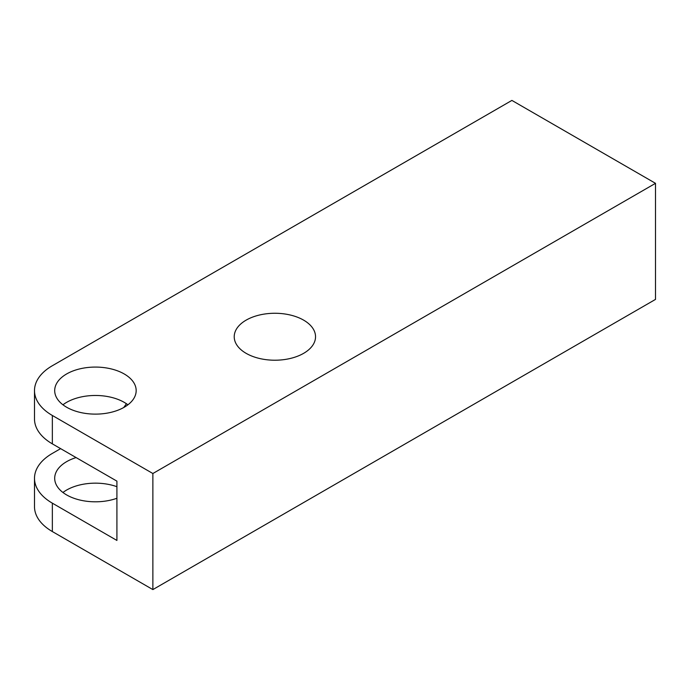 <?xml version="1.0" encoding="UTF-8"?>
<svg xmlns="http://www.w3.org/2000/svg" width="690" height="690" viewBox="0 0 690 690"><rect width="100%" height="100%" fill="white"/><g stroke="black" fill="none" stroke-linecap="round" stroke-linejoin="round"><path stroke-width="1.03" d="M52.345 415.475L152.87 473.513L655.5 183.324L511.894 100.412L52.345 365.726A60.927 35.173 0 0 0 34.5 390.6A60.927 35.173 0 0 0 52.345 415.475L52.345 443.86L116.912 481.137L116.912 540.442L52.345 503.165L52.345 531.55A60.927 35.173 180 0 1 34.5 506.676L34.5 478.291A60.927 35.173 180 0 1 52.345 453.416L60.617 448.638M52.345 531.55L152.87 589.588L655.5 299.4L655.5 183.324M62.945 492.488A40.745 23.52 180 0 1 116.912 486.692M126.382 403.702A36.311 20.967 -60 0 1 123.7 407.54M52.345 503.165A60.927 35.173 180 0 1 34.5 478.291M116.912 498.275A40.745 23.52 180 0 1 66.62 494.92A40.745 23.52 180 0 1 54.691 478.291A40.745 23.52 180 0 1 76.107 457.582M52.345 443.86A60.927 35.173 180 0 1 34.5 418.994L34.5 390.6M62.945 404.797A40.745 23.52 180 0 1 124.234 402.356A40.745 23.52 180 0 1 127.917 404.797M124.234 373.971A40.745 23.52 180 0 1 136.172 390.6A40.745 23.52 180 0 1 111.021 412.335A40.745 23.52 180 0 1 66.62 407.229A40.745 23.52 180 0 1 54.691 390.6A40.745 23.52 180 0 1 79.833 368.865A40.745 23.52 180 0 1 124.234 373.971M303.635 320.143A40.658 23.477 180 0 1 315.537 336.737A40.658 23.477 180 0 1 290.438 358.429A40.658 23.477 180 0 1 246.132 353.34A40.658 23.477 180 0 1 234.221 336.737A40.658 23.477 180 0 1 259.319 315.054A40.658 23.477 180 0 1 303.635 320.143M152.87 589.588L152.87 473.513"/></g></svg>
